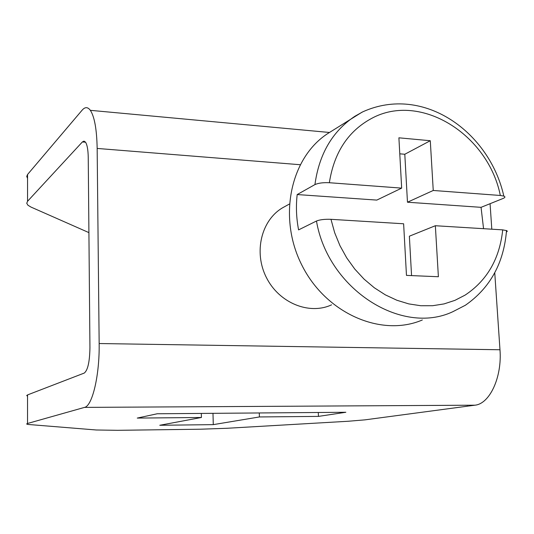 <?xml version="1.0" encoding="UTF-8"?>
<svg xmlns="http://www.w3.org/2000/svg" width="534" height="534" viewBox="0 0 534 534"><rect width="100%" height="100%" fill="white"/><g stroke="black" fill="none" stroke-linecap="round" stroke-linejoin="round"><path stroke-width="0.8" d="M88.911 232.617L31.052 207.105L27.901 205.203L26.747 203.254L27.548 201.291L82.376 141.951L83.971 141.116L85.46 142.091C87.175 144.661 88.103 149.8 88.243 157.51L89.939 347.714C89.679 361.872 87.783 370.322 84.245 373.072L27.534 394.92L26.7 395.554L27.534 396.148M27.548 201.291L27.548 174.498L82.123 110.178C85.033 106.807 87.776 106.853 90.353 110.331C94.518 116.759 96.787 129.462 97.161 148.439L300.088 164.712M99.157 343.536L499.978 349.757C502.2 377.284 489.625 404.004 474.88 405.193L364.942 419.858L347.961 421.273L226.977 428.281L200.21 429.216L117.64 430.317L96.367 429.997L27.901 424.437C26.44 424.156 26.313 423.836 27.534 423.482L84.519 407.389C92.315 406.12 99.671 375.289 99.157 343.536L97.161 148.439M499.978 349.757L494.751 272.747M491.801 229.199L490.072 203.701M213.28 424.637L259.417 416.947L318.458 416.393L345.852 412.275L157.203 413.77L137.265 418.082L201.418 417.488L159.773 425.271L213.28 424.637L212.986 413.329M27.548 174.498L26.74 176.434L27.548 178.376M259.417 416.947L259.284 412.962M318.458 416.393L318.297 412.495M201.418 417.488L201.318 413.423M284.468 206.745L282.76 207.699C261.32 220.048 253.456 252.215 266.386 277.526C279.042 302.992 309.226 315.254 331.567 304.847M329.358 182.728L401.668 188.122L398.898 137.812L430.284 140.729L433.248 190.471L500.325 195.471C488.203 134.568 420.625 91.848 371.791 118.314C348.221 130.99 334.077 152.464 329.358 182.728C323.177 182.441 318.364 183.062 314.933 184.59L297.191 194.556C295.843 206.157 296.31 217.932 298.586 229.887L316.475 221.023C319.933 219.654 324.765 219.087 330.98 219.32L334.678 232.731L339.958 245.667L346.713 257.869L354.803 269.103L364.068 279.128L374.314 287.773L385.334 294.855L396.902 300.262L408.784 303.899L420.752 305.728L432.58 305.722L444.041 303.913L454.928 300.355L465.061 295.142C487.095 280.53 499.644 258.77 502.714 229.867L435.35 225.728L438.387 276.739L406.467 275.384L403.624 223.779L330.98 219.32M506.406 232.096L507.273 231.369L506.913 230.701L502.714 229.867M483.557 228.692L481.054 207.332L503.168 198.428C505.224 197.533 505.444 196.759 503.822 196.091L500.325 195.471M435.35 225.728L409.364 236.202L411.56 275.597M399.779 153.819L404.799 154.259L407.469 202.219L481.054 207.332M297.191 194.556L376.804 200.09L401.668 188.122M433.248 190.471L407.469 202.219M430.284 140.729L404.799 154.259M82.376 141.951L85.553 142.211M84.519 407.389L474.88 405.193M27.534 423.482L27.534 394.92M362.059 112.167L328.69 132.966C290.643 156.729 277.366 216.998 301.877 265.178C325.96 313.591 381.383 337.515 422.314 319.986M503.822 196.091C489.665 132.365 423.802 84.265 362.793 111.82L354.97 116.218C332.475 131.204 319.132 153.992 314.933 184.59M316.475 221.023C327.976 289.174 401.488 335.853 452.705 311.763L465.374 305.248C490.125 287.986 503.842 263.075 506.526 230.514M90.353 110.331L329.465 132.472M282.76 207.699L289.254 204.115"/></g></svg>
